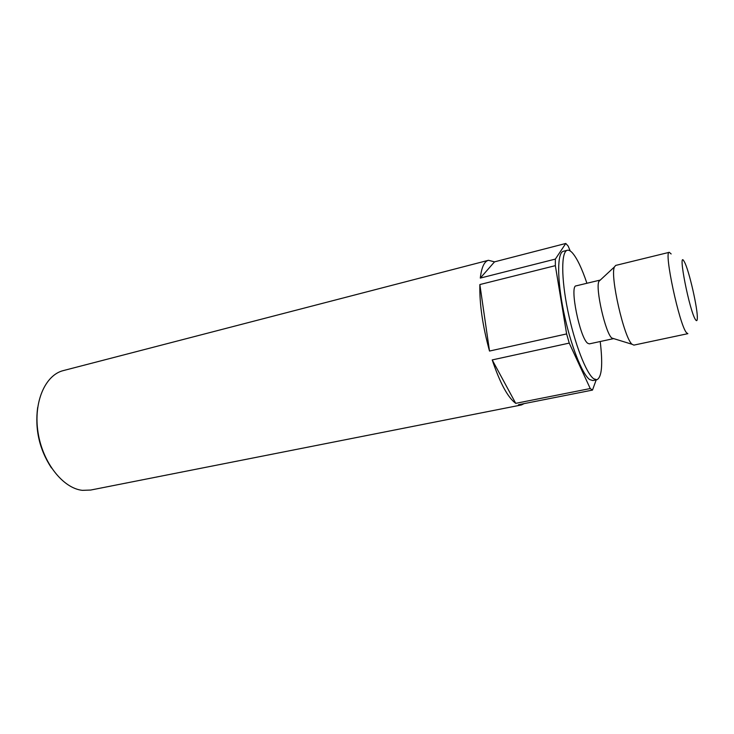 <?xml version="1.0" encoding="UTF-8"?>
<svg xmlns="http://www.w3.org/2000/svg" width="734" height="734" viewBox="0 0 734 734"><rect width="100%" height="100%" fill="white"/><g stroke="black" fill="none" stroke-linecap="round" stroke-linejoin="round"><path stroke-width="1.1" d="M51.472 467.962C39.388 449.511 34.792 429.353 37.663 407.48M596.191 379.891L592.494 390.084L590.246 388.543L569.245 343.099L566.62 333.924L555.354 265.653L555.363 259.093L565.786 243.459L494.523 261.854L488.44 260.295L63.372 370.578C45.242 374.936 33.25 402.14 38.03 432.39C42.636 462.659 63.005 488.339 82.382 490.349L90.649 490.055L521.47 404.948L524.113 403.617M600.219 341.521C602.953 364.559 601.843 377.304 596.87 379.753L593.751 378.79C586.264 373.661 574.428 343.2 567.777 310.519C561.06 277.819 561.207 251.441 567.318 250.276C568.777 249.927 570.456 250.789 572.364 252.854C577.034 258.23 581.888 268.369 586.916 283.26M596.87 379.753L592.898 380.551L589.732 379.597C582.145 374.505 570.254 344.108 563.629 311.482C556.932 278.828 557.179 252.468 563.382 251.276L567.318 250.276M613.596 338.585L611.844 338.053C605.55 333.53 595.182 288.132 598.907 281.342L600.238 280.104M613.33 338.686L589.347 343.87L587.723 343.273C579.878 338.163 569.29 285.535 576.107 285.865L599.962 280.131M669.289 252.312C663.536 250.753 679.409 325.199 686.501 332.722L687.859 333.667L633.873 345.118L632.084 344.283C624.166 338.411 609.835 275.645 614.431 266.937L615.679 265.424L669.289 252.312L671.151 253.955M695.667 319.886C689.703 312.253 677.188 248.56 684.097 261.377L684.354 261.827C688.905 269.598 698.034 309.574 697.3 318.556C697.181 320.813 696.639 321.253 695.667 319.886M565.786 243.459L568.134 246.028L570.245 250.982M569.245 343.099L492.211 359.917C500.019 383.102 507.855 397.58 515.727 403.351L590.246 388.543M555.354 265.653L479.852 284.553C479.421 303.913 482.642 326.07 489.514 351.054L566.62 333.924M488.44 260.295C484.256 261.451 481.541 267.378 480.293 278.085L555.363 259.093M592.494 390.084L518.47 404.737L521.47 404.948M611.844 338.053L632.093 344.292M494.523 261.854L480.293 278.085M479.852 284.553L489.514 351.054M492.211 359.917L515.727 403.351M598.907 281.342L614.431 266.937"/></g></svg>
